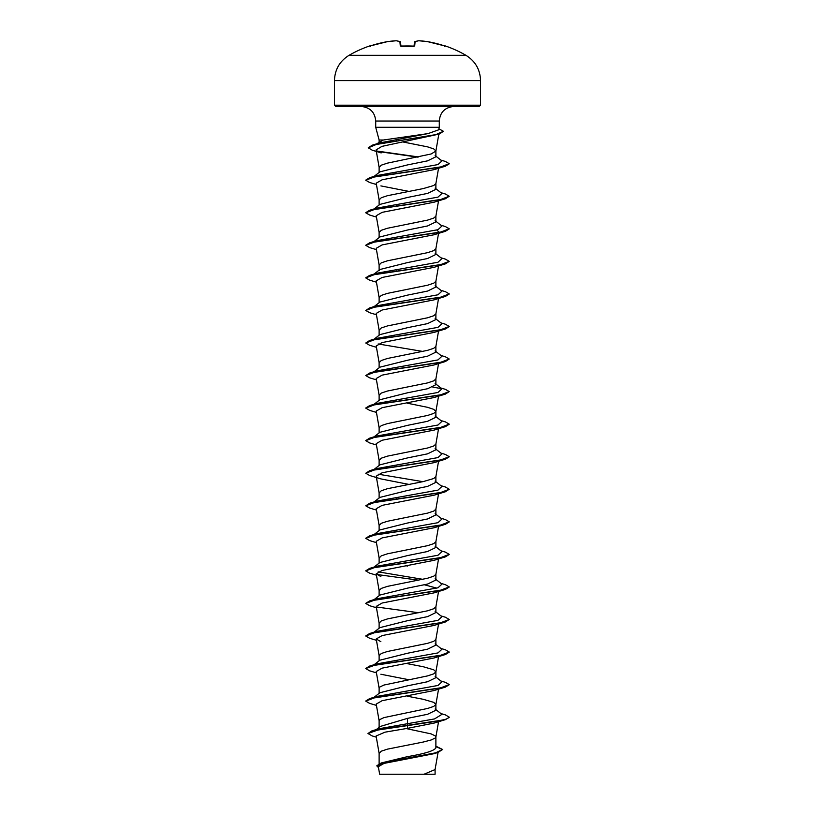 <?xml version="1.0" encoding="UTF-8"?>
<svg xmlns="http://www.w3.org/2000/svg" width="815" height="815" viewBox="0 0 815 815"><rect width="100%" height="100%" fill="white"/><g stroke="black" fill="none" stroke-linecap="round" stroke-linejoin="round"><path stroke-width="1.22" d="M369.592 45.966A116.871 116.871 0 0 0 349.065 55.308L465.936 55.308A116.871 116.871 0 0 0 445.408 45.966L444.165 45.783A116.84 116.392 180 0 0 427.651 41.657L427.651 41.647A116.779 107.478 102.9 0 0 418.829 40.75A116.779 44.519 95.4 0 0 415.09 41.657L414.723 45.783L413.48 46.109A116.637 107.763 180 0 0 407.5 45.966A116.637 107.763 180 0 0 401.52 46.109L400.277 45.783L399.91 41.657A116.779 44.519 -95.4 0 0 396.172 40.75A116.779 107.478 -102.9 0 0 387.349 41.657L387.349 41.657A116.84 116.392 180 0 0 370.835 45.783L369.592 45.966A0.621 0.621 0 0 1 370.102 46.017M334.456 105.186L335.709 106.429L479.291 106.429L480.544 105.186L480.544 80.614L334.456 80.614L334.456 105.186L480.544 105.186M376.754 143.837L383.315 140.017L379.118 140.017L375.715 127.303L375.715 121.038L439.285 121.038C440.069 112.246 444.939 107.376 453.894 106.429M383.315 140.017L428.007 133.599L438.602 129.85L439.285 127.303L375.715 127.303M379.902 171.843L407.5 164.915L427.559 160.85L435.882 156.775L435.882 151.02M381.176 152.925L372.16 150.143L368.258 147.821L376.53 144.377L439.316 134.047L381.919 146.374L376.092 149.929L379.128 167.381L381.277 165.18L387.431 163.143L431.094 153.984L435.872 151.101L438.816 134.2M435.882 150.938L433.723 148.9L427.569 146.863L402.946 141.963M380.259 726.45L407.5 718.361L407.5 728.345L384.986 732.176L376.102 735.996L379.128 753.386L381.277 751.186L387.431 749.148L423.27 742.027L431.094 740L435.332 737.962L435.882 736.943L435.332 735.925L431.094 733.887L406.135 728.559M435.882 746.163L442.586 749.484L435.536 752.856L381.267 762.952L407.5 756.636C424.717 753.732 434.171 750.819 435.882 747.905L435.882 736.943M407.5 718.361L427.58 714.286L435.882 710.222L435.882 704.384L433.723 702.357L423.27 699.301L407.5 696.244M376.449 705.423L369.633 703.376L365.762 701.134L374.961 697.62L445.367 687.106L434.13 690.519L382.133 700.686L376.214 704.079L379.128 720.827L379.668 719.645L383.906 717.618L427.569 708.459L433.723 706.422L435.882 704.384M374.105 697.273L379.902 692.73L407.5 685.812L427.559 681.737L435.882 677.673L435.882 671.835L433.723 669.798L423.27 666.741L407.5 663.695M376.449 672.864L369.633 670.827L365.762 668.575L374.961 665.071L445.367 654.547L434.13 657.96L382.123 668.137L376.214 671.519L379.128 688.278L379.668 687.096L383.906 685.058L427.569 675.9L433.723 673.862L435.882 671.835M379.912 660.181L407.5 653.253L427.569 649.178L435.882 645.113L435.882 639.357M376.449 640.315L369.633 638.267L365.762 636.016L374.961 632.511L445.367 621.988L434.13 625.411L382.133 635.578L376.214 638.97L379.128 655.718L381.277 653.518L387.431 651.48L427.569 643.341L433.723 641.313L435.872 639.439L438.552 624.035M374.105 632.165L379.902 627.611L407.5 620.694L427.569 616.629L435.882 612.554L435.882 606.798M376.449 607.756L369.633 605.708L365.762 603.467L374.961 599.952L445.367 589.439L434.13 592.851L382.133 603.019L376.214 606.411L379.128 623.159L381.277 620.959L387.431 618.931L427.569 610.792L433.723 608.754L435.872 606.88L438.552 591.476M374.105 599.606L379.902 595.062L407.5 588.145L427.559 584.07L435.882 580.005L435.882 574.249M376.449 575.196L369.633 573.159L365.762 570.908L374.961 567.403L445.367 556.879L434.13 560.292L382.123 570.469L376.214 573.852L379.128 590.61L381.277 588.41L387.431 586.372L427.569 578.232L433.723 576.195L435.872 574.331L438.552 558.927M374.105 567.057L379.902 562.503L407.5 555.586L427.569 551.511L435.882 547.446L435.882 541.69M376.449 542.647L369.633 540.6L365.762 538.348L374.961 534.844L445.367 524.32L434.13 527.743L382.133 537.91L376.214 541.303L379.128 558.051L381.277 555.85L387.431 553.813L427.569 545.673L433.723 543.646L435.872 541.771L438.552 526.368M374.105 534.497L379.902 529.944L407.5 523.026L427.58 518.961L435.882 514.886L435.882 509.131M376.449 510.088L369.633 508.04L365.762 505.799L374.961 502.285L445.367 491.771L434.13 495.184L382.113 505.361L376.214 508.743L379.128 525.492L381.277 523.291L387.431 521.264L427.569 513.124L433.723 511.087L435.872 509.212L438.552 493.809M374.105 501.938L379.902 497.395L407.5 490.477L427.569 486.402L435.882 482.337L435.882 476.581M408.814 484.395L380.88 478.904L369.633 475.491L365.762 473.24L374.961 469.735L445.367 459.212L434.13 462.625L382.143 472.792L376.214 476.184L379.128 492.943L381.277 490.742L387.431 488.705L423.27 481.584L433.723 478.527L435.872 476.663L438.552 461.259M374.105 469.389L379.902 464.835L407.5 457.918L427.569 453.843L435.882 449.778L435.882 444.022M376.449 444.98L369.633 442.932L365.762 440.681L374.961 437.176L445.367 426.653L434.13 430.076L382.103 440.243L376.214 443.635L379.128 460.383L381.277 458.183L387.431 456.145L427.569 448.005L433.723 445.978L435.872 444.104L438.552 428.7M379.912 432.286L407.5 425.359L427.58 421.294L435.882 417.219L435.882 411.463M376.449 412.421L369.633 410.373L365.762 408.132L374.961 404.617L445.367 394.103L434.13 397.516L382.143 407.683L376.214 411.076L379.128 427.824L381.277 425.624L387.431 423.596L427.569 415.456L433.723 413.419L435.872 411.544L438.552 396.141M435.882 411.381L433.723 409.354L427.569 407.317L407.5 403.242M374.105 404.271L379.892 399.737L407.5 392.799L427.569 388.735L435.882 384.67L435.882 378.914M376.449 379.861L369.633 377.824L365.762 375.572L374.961 372.068L445.367 361.544L434.13 364.957L382.113 375.134L376.214 378.517L379.128 395.275L381.277 393.075L387.431 391.037L427.569 382.897L433.723 380.86L435.872 378.995L438.552 363.592M374.105 371.721L379.892 367.178L407.5 360.25L427.559 356.186L435.882 352.111L435.882 346.355M376.449 347.312L369.633 345.265L365.762 343.013L374.961 339.509L445.367 328.985L434.13 332.398L382.143 342.565L376.214 345.968L379.128 362.716L381.277 360.515L387.431 358.478L427.569 350.338L433.723 348.311L435.872 346.436L438.552 331.033M374.105 339.162L379.902 334.608L407.5 327.691L427.58 323.616L435.882 319.551L435.882 313.795M376.449 314.753L369.633 312.705L365.762 310.464L374.961 306.949L445.367 296.436L434.13 299.849L382.113 310.016L376.214 313.408L379.128 330.156L381.277 327.956L387.431 325.929L427.569 317.789L433.723 315.751L435.872 313.877L438.552 298.473M374.105 306.603L379.892 302.07L407.5 295.132L427.569 291.067L435.882 287.002L435.882 281.246M376.449 282.194L369.633 280.156L365.762 277.905L374.961 274.4L445.367 263.877L434.13 267.289L382.143 277.457L376.214 280.849L379.128 297.607L381.277 295.407L387.431 293.369L427.569 285.23L433.723 283.192L435.872 281.328L438.552 265.924M379.118 270.723L379.892 269.51L407.5 262.583L427.559 258.518L435.882 254.443L435.882 248.687M376.449 249.645L369.633 247.597L365.762 245.346L374.961 241.841L445.367 231.317L434.13 234.73L382.123 244.908L376.214 248.3L379.128 265.048L381.277 262.848L387.431 260.81L427.569 252.67L433.723 250.643L435.872 248.769L438.552 233.365M374.105 241.495L379.902 236.941L407.5 230.024L427.58 225.949L435.882 221.884L435.882 216.128M376.449 217.085L369.633 215.038L365.762 212.797L374.961 209.282L445.367 198.758L434.13 202.181L382.133 212.348L376.214 215.741L379.128 232.489L381.277 230.288L387.431 228.261L427.569 220.121L433.723 218.084L435.872 216.209L438.552 200.806M374.105 208.935L379.902 204.392L407.5 197.464L427.569 193.4L435.882 189.335L435.882 183.579M438.134 167.829L434.13 169.622L382.123 179.789L376.214 183.181L379.128 199.94L381.277 197.739L387.431 195.702L423.27 188.581L433.723 185.525L435.872 183.66L438.552 168.257M397.078 661.739L396.243 661.576M407.5 566.028L406.186 565.783M397.078 498.963L396.243 498.8M397.078 466.404L396.243 466.241M397.078 401.296L396.243 401.133M397.078 303.628L396.243 303.465M397.078 271.069L396.243 270.906M397.078 205.961L396.243 205.798M397.078 173.401L396.243 173.238M442.586 749.484L437.981 752.459L433.794 753.743L384.099 763.39L378.333 766.681M435.088 769.401L435.088 774.25L379.658 774.25L378.323 766.691M423.983 774.25L435.067 769.564L438.062 752.428M397.486 140.934L396.681 140.771M435.108 709.009L441.924 714.358L434.538 718.922L378.894 728.763L371.793 730.943L367.962 733.5L372.17 735.925L376.306 737.157M435.882 747.396L435.882 747.905M367.962 733.5L379.281 729.527L445.367 719.655L449.238 717.414L446.06 719.176L437.013 721.204L371.793 730.943M381.267 762.952L376.856 765.733L378.506 767.71M435.882 746.53L442.576 749.617M437.981 752.459L383.325 762.616L376.856 766.008M380.87 185.901L408.814 191.393M436.82 230.013L438.786 232.02L438.134 232.937M376.214 573.852L380.87 576.572M424.483 584.813L436.82 588.135M376.214 638.97L380.87 641.68M380.87 674.239L408.814 679.73M445.367 719.655L434.13 723.078L407.5 728.345M365.772 700.992L369.633 698.608L376.795 696.458L437.981 685.466L441.924 681.809L435.108 676.46M365.772 668.443L369.633 666.059L376.795 663.899L437.981 652.917L441.924 649.249L435.098 643.891M373.199 632.878L373.902 632.46M365.772 635.883L369.633 633.5L376.795 631.35L437.981 620.358L441.924 616.69L435.098 611.342M365.772 603.324L369.633 600.94L376.795 598.791L437.981 587.798L441.924 584.141L435.098 578.782M422.873 579.333L378.18 571.855M373.199 567.77L373.902 567.342M365.772 570.775L369.633 568.391L376.795 566.231L437.981 555.249L441.924 551.582L435.098 546.223M373.199 535.211L373.902 534.793M365.772 538.216L369.633 535.832L376.795 533.682L437.981 522.69L441.924 519.023L435.098 513.674M365.762 505.799L369.623 503.273L376.795 501.123L437.981 490.131L441.924 486.474L435.098 481.115M422.873 481.665L378.18 474.187M365.762 473.24L369.623 470.724L376.795 468.564L437.981 457.582L441.924 453.914L435.098 448.556M373.199 437.543L373.902 437.125M365.772 440.548L369.623 438.164L376.795 436.015L437.981 425.022L441.924 421.355L435.098 415.996M373.199 404.984L373.902 404.566M365.772 407.989L369.623 405.605L376.795 403.456L437.981 392.463L441.924 388.806L435.098 383.447M365.762 375.572L369.623 373.056L376.795 370.896L437.981 359.914L441.924 356.247L435.098 350.888M422.873 351.448L378.18 343.961M365.762 343.013L369.623 340.497L376.795 338.347L437.981 327.355L441.924 323.687L435.098 318.329M365.762 310.464L369.623 307.938L376.805 305.788L437.981 294.796L441.924 291.138L435.098 285.78M373.199 274.767L373.902 274.339M365.772 277.772L369.623 275.389L376.805 273.229L437.981 262.247L441.924 258.579L435.098 253.221M365.772 245.213L369.623 242.829L376.805 240.68L437.981 229.687L441.924 226.02L435.098 220.661M373.199 209.649L373.902 209.231M365.772 212.654L369.623 210.27L376.805 208.12L437.981 197.128L441.924 193.471L435.098 188.112M373.199 177.1L373.902 176.672M365.772 180.105L369.623 177.721L376.805 175.561L437.981 164.579L441.924 160.912L435.108 155.563M375.909 144.51L376.713 144.061M368.278 147.678L372.445 145.121L379.719 142.931L428.007 133.599M449.238 717.139L445.367 714.887L440.895 713.553M369.633 698.608L440.039 688.094L449.238 684.58L445.367 682.338L440.895 681.004M369.633 666.059L440.039 655.535L449.238 652.031L445.367 649.779L440.895 648.445M369.633 633.5L440.039 622.976L449.238 619.471L445.367 617.22L440.895 615.885M418.757 612.748L376.52 607.002M369.633 600.94L440.029 590.427L449.238 586.912L445.367 584.671L440.895 583.336M418.757 580.188L376.52 574.443M369.633 568.391L440.029 557.868L449.238 554.363L445.367 552.112L440.895 550.777M369.633 535.832L440.029 525.308L449.238 521.804L445.367 519.552L440.895 518.218M369.623 503.273L440.029 492.759L449.238 489.245L445.377 487.003L440.895 485.669M369.623 470.724L440.029 460.2L449.238 456.695L445.377 454.444L440.895 453.109M369.623 438.164L440.029 427.641L449.238 424.136L445.377 421.885L440.895 420.55M369.623 405.605L440.029 395.092L449.238 391.577L445.377 389.336L440.895 388.001M369.623 373.056L440.029 362.532L449.238 359.028L445.377 356.776L440.895 355.442M369.623 340.497L440.029 329.973L449.238 326.469L445.377 324.217L440.895 322.883M369.623 307.938L440.029 297.424L449.238 293.909L445.377 291.668L440.895 290.334M369.623 275.389L440.029 264.865L449.238 261.36L445.377 259.109L440.895 257.774M369.623 242.829L440.029 232.306L449.238 228.801L445.377 226.55L440.895 225.215M369.623 210.27L440.029 199.757L449.238 196.242L445.377 194.001L440.895 192.656M369.623 177.721L440.029 167.197L449.238 163.693L445.377 161.441L440.895 160.107M418.696 156.979L376.927 151.04M372.445 145.121L435.607 134.74L443.421 131.286L438.888 128.811M445.367 687.106L449.228 684.722M445.367 654.547L449.228 652.163M445.367 621.988L449.238 619.471M445.367 589.439L449.228 587.055M445.367 556.879L449.228 554.495M445.367 524.32L449.228 521.936M445.367 491.771L449.238 489.245M445.367 459.212L449.228 456.828M445.367 426.653L449.228 424.269M445.367 394.103L449.238 391.577M441.801 388.714L432.816 387.084M445.367 361.544L449.238 359.028M445.367 328.985L449.228 326.601M445.367 296.436L449.228 294.052M445.367 263.877L449.238 261.36M445.367 231.317L449.228 228.934M445.367 198.758L449.238 196.242M376.449 184.526L369.633 182.489L365.762 180.237L374.961 176.733L445.367 166.209L449.228 163.825M417.861 157.142L377.518 151.427M439.316 134.047L443.421 131.286M407.5 774.25L381.247 774.25L407.5 774.25M400.909 46.037L400.572 42.217A0.621 0.621 175 0 0 399.91 41.657A0.621 0.571 109 0 1 400.318 41.769M414.091 46.037L414.428 42.217A0.621 0.621 -175 0 1 415.09 41.657A0.621 0.571 -109 0 0 414.845 41.677A0.621 0.571 71 0 0 414.682 41.769A0.621 0.571 -109 0 1 414.845 41.677A0.621 0.621 0 0 0 414.428 42.197M427.63 41.647A0.621 0.621 0 0 1 427.651 41.647L444.165 45.783L427.651 41.647L418.798 40.75A0.621 0.581 -97.7 0 0 418.533 40.801M387.39 41.647L370.835 45.783L369.816 46.088L370.438 46.465L369.816 46.088L370.835 45.783L387.349 41.647A0.621 0.621 0 0 1 387.37 41.647L396.172 40.75A0.621 0.581 97.7 0 1 396.314 40.75A0.621 0.621 0 0 0 396.202 40.75M396.467 40.801A0.621 0.581 97.7 0 0 396.314 40.75L400.155 41.677A0.621 0.621 0 0 1 400.572 42.197M414.723 45.783A0.621 0.591 -175 0 0 414.142 46.078M414.061 46.323L400.939 46.323M400.858 46.078A0.621 0.591 175 0 0 400.277 45.783M413.47 46.078L400.756 45.997M465.936 55.308C475.308 61.145 480.178 69.581 480.544 80.614M375.715 121.038C374.931 112.246 370.061 107.376 361.106 106.429M439.285 127.303L439.285 121.038M379.118 763.747L379.118 753.223M379.118 727.337L379.118 720.664M379.118 693.341L379.118 688.105M379.118 660.792L379.118 655.555M379.118 628.233L379.118 622.996M379.118 595.673L379.118 590.437M379.118 563.124L379.118 557.888M379.118 530.565L379.118 525.329M379.118 498.006L379.118 492.769M379.118 465.457L379.118 460.22M379.118 432.897L379.118 427.661M379.118 400.338L379.118 395.102M379.118 367.789L379.118 362.553M379.118 335.23L379.118 329.994M379.118 302.671L379.118 297.434M379.118 270.122L379.118 264.885M379.118 237.562L379.118 232.326M379.118 205.003L379.118 199.767M379.118 172.454L379.118 167.218M379.118 141.993L379.118 140.017M438.552 656.595L435.872 671.998M438.552 689.144L435.872 704.547M438.552 721.703L435.872 737.106M374.105 664.724L379.902 660.17M374.105 436.83L379.902 432.276M374.105 274.054L379.892 269.51M374.105 176.386L379.902 171.833M434.13 169.622L445.367 166.209M380.248 726.44L376.306 729.568M349.065 55.308C339.692 61.145 334.822 69.581 334.456 80.614M445.408 45.966L444.623 46.323M444.562 46.465L445.184 46.088L444.165 45.783M418.798 40.75A0.621 0.621 0 0 0 418.686 40.75L414.845 41.677"/></g></svg>

